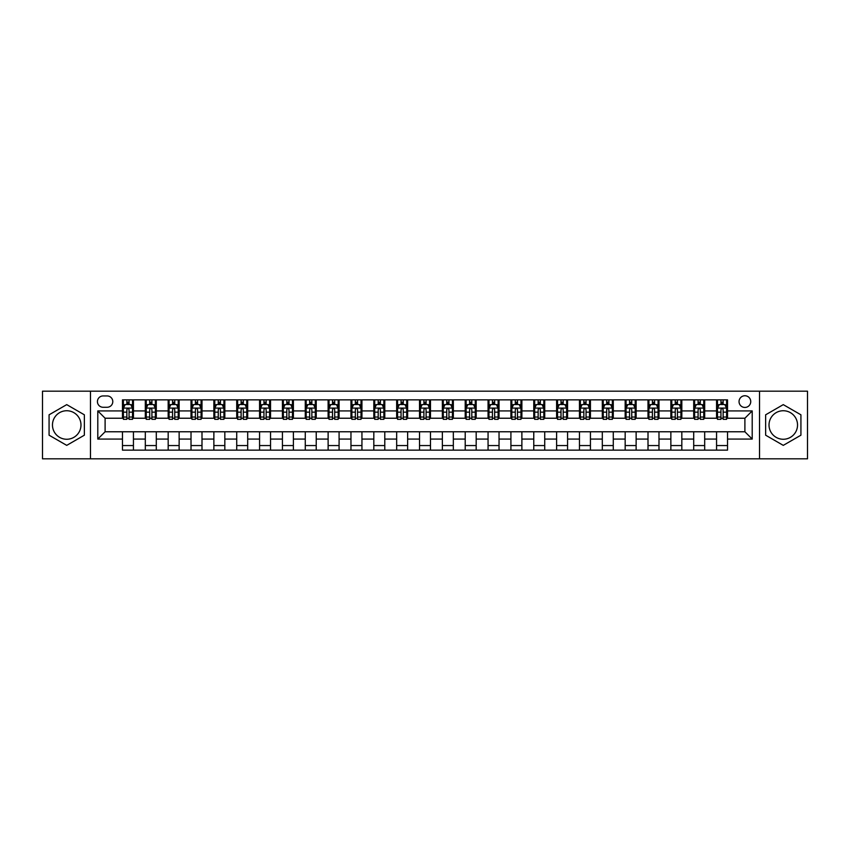<?xml version="1.0" encoding="UTF-8"?>
<svg xmlns="http://www.w3.org/2000/svg" width="850" height="850" viewBox="0 0 850 850"><rect width="100%" height="100%" fill="white"/><g stroke="black" fill="none" stroke-linecap="round" stroke-linejoin="round"><path stroke-width="1.27" d="M783.275 410.741A14.259 14.259 0 0 0 769.016 425A14.259 14.259 0 0 0 783.275 439.259A14.259 14.259 0 0 0 797.534 425A14.259 14.259 0 0 0 783.275 410.741M744.898 395.749A5.854 5.854 0 0 0 739.043 401.604A5.854 5.854 0 0 0 744.898 407.447A5.854 5.854 0 0 0 750.741 401.604A5.854 5.854 0 0 0 744.898 395.749M66.725 439.259A14.259 14.259 0 0 1 52.466 425A14.259 14.259 0 0 1 66.725 410.741A14.259 14.259 0 0 1 80.984 425A14.259 14.259 0 0 1 66.725 439.259M759.518 458.819L807.5 458.819L807.5 391.181L759.518 391.181L759.518 458.819L90.483 458.819L90.483 391.181L42.5 391.181L42.5 458.819L90.483 458.819M103.094 407.267L107.121 407.267A5.663 5.663 0 0 0 112.784 401.604A5.663 5.663 0 0 0 107.121 395.941L103.094 395.941A5.663 5.663 0 0 0 97.431 401.604A5.663 5.663 0 0 0 103.094 407.267M759.518 391.181L90.483 391.181M122.474 439.078L97.793 439.078L97.793 410.922L122.474 410.922L122.474 418.232L105.103 418.232L105.103 431.768L122.474 431.768L122.474 450.139L727.526 450.139L727.526 431.768L744.898 431.768L744.898 418.232L727.526 418.232L727.526 410.922L752.207 410.922L752.207 439.078L727.526 439.078M727.526 410.922L727.526 399.861L122.474 399.861L122.474 410.922M716.561 399.861L716.561 418.232L717.474 418.232M720.949 418.232L723.138 418.232M726.612 418.232L727.526 418.232M716.561 418.232L703.768 418.232M693.706 399.861L693.706 418.232L694.62 418.232M698.094 418.232L700.294 418.232M693.706 418.232L680.914 418.232M670.862 399.861L670.862 418.232L671.776 418.232M675.251 418.232L677.439 418.232M670.862 418.232L658.059 418.232M648.008 399.861L648.008 418.232L648.922 418.232M652.396 418.232L654.596 418.232M648.008 418.232L635.216 418.232M625.164 399.861L625.164 418.232L626.078 418.232M629.553 418.232L631.741 418.232M625.164 418.232L612.361 418.232M602.31 399.861L602.31 418.232L603.224 418.232M606.698 418.232L608.898 418.232M602.31 418.232L589.518 418.232M579.466 399.861L579.466 418.232L580.38 418.232M583.854 418.232L586.043 418.232M579.466 418.232L566.663 418.232M556.612 399.861L556.612 418.232L557.526 418.232M561 418.232L563.189 418.232M556.612 418.232L543.819 418.232M533.768 399.861L533.768 418.232L534.682 418.232M538.146 418.232L540.345 418.232M533.768 418.232L520.965 418.232M510.914 399.861L510.914 418.232L511.828 418.232M515.302 418.232L517.491 418.232M510.914 418.232L498.121 418.232M488.059 399.861L488.059 418.232L488.984 418.232M492.447 418.232L494.647 418.232M488.059 418.232L475.267 418.232M465.216 399.861L465.216 418.232L466.129 418.232M469.604 418.232L471.793 418.232M465.216 418.232L452.423 418.232M442.361 399.861L442.361 418.232L443.275 418.232M446.749 418.232L448.949 418.232M442.361 418.232L429.569 418.232M419.517 399.861L419.517 418.232L420.431 418.232M423.906 418.232L426.094 418.232M419.517 418.232L406.725 418.232M396.663 399.861L396.663 418.232L397.577 418.232M401.051 418.232L403.251 418.232M396.663 418.232L383.871 418.232M373.819 399.861L373.819 418.232L374.733 418.232M378.207 418.232L380.396 418.232M373.819 418.232L361.016 418.232M350.965 399.861L350.965 418.232L351.879 418.232M355.353 418.232L357.553 418.232M350.965 418.232L338.172 418.232M328.121 399.861L328.121 418.232L329.035 418.232M332.509 418.232L334.698 418.232M328.121 418.232L315.318 418.232M305.267 399.861L305.267 418.232L306.181 418.232M309.655 418.232L311.854 418.232M305.267 418.232L292.474 418.232M282.423 399.861L282.423 418.232L283.337 418.232M286.811 418.232L289 418.232M282.423 418.232L269.62 418.232M259.569 399.861L259.569 418.232L260.483 418.232M263.957 418.232L266.146 418.232M259.569 418.232L246.776 418.232M236.725 399.861L236.725 418.232L237.639 418.232M241.102 418.232L243.302 418.232M236.725 418.232L223.922 418.232M213.871 399.861L213.871 418.232L214.784 418.232M218.259 418.232L220.447 418.232M213.871 418.232L201.078 418.232M191.016 399.861L191.016 418.232L191.941 418.232M195.404 418.232L197.604 418.232M191.016 418.232L178.224 418.232M168.173 399.861L168.173 418.232L169.086 418.232M172.561 418.232L174.749 418.232M168.173 418.232L155.38 418.232M145.318 399.861L145.318 418.232L146.232 418.232M149.706 418.232L151.906 418.232M145.318 418.232L132.526 418.232M122.474 418.232L123.388 418.232M126.863 418.232L129.051 418.232M122.474 431.768L133.439 431.768L133.439 450.139M727.526 431.768L133.439 431.768M133.439 399.861L133.439 418.232M122.474 404.441L123.388 404.441M126.863 404.441L129.051 404.441M132.526 404.441L133.439 404.441M122.474 445.559L133.439 445.559M145.318 431.768L145.318 450.139M156.294 399.861L156.294 418.232M145.318 404.441L146.232 404.441M149.706 404.441L151.906 404.441M155.38 404.441L156.294 404.441M156.294 431.768L156.294 450.139M145.318 445.559L156.294 445.559M168.173 431.768L168.173 450.139M179.137 431.768L179.137 450.139M168.173 445.559L179.137 445.559M179.137 399.861L179.137 418.232M168.173 404.441L169.086 404.441M172.561 404.441L174.749 404.441M178.224 404.441L179.137 404.441M191.016 431.768L191.016 450.139M201.992 431.768L201.992 450.139M191.016 445.559L201.992 445.559M201.992 399.861L201.992 418.232M191.016 404.441L191.941 404.441M195.404 404.441L197.604 404.441M201.078 404.441L201.992 404.441M213.871 431.768L213.871 450.139M224.836 431.768L224.836 450.139M213.871 445.559L224.836 445.559M224.836 399.861L224.836 418.232M213.871 404.441L214.784 404.441M218.259 404.441L220.447 404.441M223.922 404.441L224.836 404.441M236.725 431.768L236.725 450.139M247.69 431.768L247.69 450.139M236.725 445.559L247.69 445.559M247.69 399.861L247.69 418.232M236.725 404.441L237.639 404.441M241.102 404.441L243.302 404.441M246.776 404.441L247.69 404.441M259.569 431.768L259.569 450.139M270.534 431.768L270.534 450.139M259.569 445.559L270.534 445.559M270.534 399.861L270.534 418.232M259.569 404.441L260.483 404.441M263.957 404.441L266.146 404.441M269.62 404.441L270.534 404.441M282.423 431.768L282.423 450.139M293.388 431.768L293.388 450.139M282.423 445.559L293.388 445.559M293.388 399.861L293.388 418.232M282.423 404.441L283.337 404.441M286.811 404.441L289 404.441M292.474 404.441L293.388 404.441M305.267 431.768L305.267 450.139M316.232 431.768L316.232 450.139M305.267 445.559L316.232 445.559M316.232 399.861L316.232 418.232M305.267 404.441L306.181 404.441M309.655 404.441L311.854 404.441M315.318 404.441L316.232 404.441M328.121 431.768L328.121 450.139M339.086 431.768L339.086 450.139M328.121 445.559L339.086 445.559M339.086 399.861L339.086 418.232M328.121 404.441L329.035 404.441M332.509 404.441L334.698 404.441M338.172 404.441L339.086 404.441M350.965 431.768L350.965 450.139M361.941 431.768L361.941 450.139M350.965 445.559L361.941 445.559M361.941 399.861L361.941 418.232M350.965 404.441L351.879 404.441M355.353 404.441L357.553 404.441M361.016 404.441L361.941 404.441M373.819 431.768L373.819 450.139M384.784 431.768L384.784 450.139M373.819 445.559L384.784 445.559M384.784 399.861L384.784 418.232M373.819 404.441L374.733 404.441M378.207 404.441L380.396 404.441M383.871 404.441L384.784 404.441M396.663 431.768L396.663 450.139M407.639 431.768L407.639 450.139M396.663 445.559L407.639 445.559M407.639 399.861L407.639 418.232M396.663 404.441L397.577 404.441M401.051 404.441L403.251 404.441M406.725 404.441L407.639 404.441M419.517 431.768L419.517 450.139M430.483 431.768L430.483 450.139M419.517 445.559L430.483 445.559M430.483 399.861L430.483 418.232M419.517 404.441L420.431 404.441M423.906 404.441L426.094 404.441M429.569 404.441L430.483 404.441M442.361 431.768L442.361 450.139M453.337 431.768L453.337 450.139M442.361 445.559L453.337 445.559M453.337 399.861L453.337 418.232M442.361 404.441L443.275 404.441M446.749 404.441L448.949 404.441M452.423 404.441L453.337 404.441M465.216 431.768L465.216 450.139M476.181 431.768L476.181 450.139M465.216 445.559L476.181 445.559M476.181 399.861L476.181 418.232M465.216 404.441L466.129 404.441M469.604 404.441L471.793 404.441M475.267 404.441L476.181 404.441M488.059 431.768L488.059 450.139M499.035 431.768L499.035 450.139M488.059 445.559L499.035 445.559M499.035 399.861L499.035 418.232M488.059 404.441L488.984 404.441M492.447 404.441L494.647 404.441M498.121 404.441L499.035 404.441M510.914 431.768L510.914 450.139M521.879 431.768L521.879 450.139M510.914 445.559L521.879 445.559M521.879 399.861L521.879 418.232M510.914 404.441L511.828 404.441M515.302 404.441L517.491 404.441M520.965 404.441L521.879 404.441M533.768 431.768L533.768 450.139M544.733 431.768L544.733 450.139M533.768 445.559L544.733 445.559M544.733 399.861L544.733 418.232M533.768 404.441L534.682 404.441M538.146 404.441L540.345 404.441M543.819 404.441L544.733 404.441M556.612 431.768L556.612 450.139M567.577 431.768L567.577 450.139M556.612 445.559L567.577 445.559M567.577 399.861L567.577 418.232M556.612 404.441L557.526 404.441M561 404.441L563.189 404.441M566.663 404.441L567.577 404.441M579.466 431.768L579.466 450.139M590.431 431.768L590.431 450.139M579.466 445.559L590.431 445.559M590.431 399.861L590.431 418.232M579.466 404.441L580.38 404.441M583.854 404.441L586.043 404.441M589.518 404.441L590.431 404.441M602.31 431.768L602.31 450.139M613.275 431.768L613.275 450.139M602.31 445.559L613.275 445.559M613.275 399.861L613.275 418.232M602.31 404.441L603.224 404.441M606.698 404.441L608.898 404.441M612.361 404.441L613.275 404.441M625.164 431.768L625.164 450.139M636.129 431.768L636.129 450.139M625.164 445.559L636.129 445.559M636.129 399.861L636.129 418.232M625.164 404.441L626.078 404.441M629.553 404.441L631.741 404.441M635.216 404.441L636.129 404.441M648.008 431.768L648.008 450.139M658.984 431.768L658.984 450.139M648.008 445.559L658.984 445.559M658.984 399.861L658.984 418.232M648.008 404.441L648.922 404.441M652.396 404.441L654.596 404.441M658.059 404.441L658.984 404.441M670.862 431.768L670.862 450.139M681.827 431.768L681.827 450.139M670.862 445.559L681.827 445.559M681.827 399.861L681.827 418.232M670.862 404.441L671.776 404.441M675.251 404.441L677.439 404.441M680.914 404.441L681.827 404.441M693.706 431.768L693.706 450.139M704.682 431.768L704.682 450.139M693.706 445.559L704.682 445.559M704.682 399.861L704.682 418.232M693.706 404.441L694.62 404.441M698.094 404.441L700.294 404.441M703.768 404.441L704.682 404.441M716.561 431.768L716.561 450.139M716.561 445.559L727.526 445.559M716.561 404.441L717.474 404.441M720.949 404.441L723.138 404.441M726.612 404.441L727.526 404.441M105.103 418.232L97.793 410.922M105.103 431.768L97.793 439.078M752.207 410.922L744.898 418.232M752.207 439.078L744.898 431.768M66.725 445.368L84.363 435.189L84.363 414.811L66.725 404.632L49.077 414.811L49.077 435.189L66.725 445.368M800.923 414.811L783.275 404.632L765.638 414.811L765.638 435.189L783.275 445.368L800.923 435.189L800.923 414.811M129.051 402.241L126.863 402.241M132.526 417.042L129.051 417.042L129.051 419.337L132.526 419.337L132.526 408.181L130.698 404.526L125.216 404.526L123.388 408.181L123.388 419.337L126.863 419.337L126.863 417.042L123.388 417.042M123.388 408.181L123.388 399.861M132.526 408.181L132.526 399.861M126.863 404.526L126.863 399.861M129.051 399.861L129.051 404.526M129.051 417.042L129.051 409.551C128.329 408.149 127.596 408.149 126.863 409.551L126.863 417.042M151.906 402.241L149.706 402.241M155.38 417.042L151.906 417.042L151.906 419.337L155.38 419.337L155.38 408.181L153.553 404.526L148.059 404.526L146.232 408.181L146.232 419.337L149.706 419.337L149.706 417.042L146.232 417.042M146.232 408.181L146.232 399.861M155.38 408.181L155.38 399.861M149.706 404.526L149.706 399.861M151.906 399.861L151.906 404.526M151.906 417.042L151.906 409.551C151.173 408.149 150.439 408.149 149.706 409.551L149.706 417.042M174.749 402.241L172.561 402.241M178.224 417.042L174.749 417.042L174.749 419.337L178.224 419.337L178.224 408.181L176.396 404.526L170.914 404.526L169.086 408.181L169.086 419.337L172.561 419.337L172.561 417.042L169.086 417.042M169.086 408.181L169.086 399.861M178.224 408.181L178.224 399.861M172.561 404.526L172.561 399.861M174.749 399.861L174.749 404.526M174.749 417.042L174.749 409.551C174.027 408.149 173.294 408.149 172.561 409.551L172.561 417.042M197.604 402.241L195.404 402.241M201.078 417.042L197.604 417.042L197.604 419.337L201.078 419.337L201.078 408.181L199.251 404.526L193.768 404.526L191.941 408.181L191.941 419.337L195.404 419.337L195.404 417.042L191.941 417.042M191.941 408.181L191.941 399.861M201.078 408.181L201.078 399.861M195.404 404.526L195.404 399.861M197.604 399.861L197.604 404.526M197.604 417.042L197.604 409.551C196.871 408.149 196.137 408.149 195.404 409.551L195.404 417.042M220.447 402.241L218.259 402.241M223.922 417.042L220.447 417.042L220.447 419.337L223.922 419.337L223.922 408.181L222.094 404.526L216.612 404.526L214.784 408.181L214.784 419.337L218.259 419.337L218.259 417.042L214.784 417.042M214.784 408.181L214.784 399.861M223.922 408.181L223.922 399.861M218.259 404.526L218.259 399.861M220.447 399.861L220.447 404.526M220.447 417.042L220.447 409.551C219.725 408.149 218.992 408.149 218.259 409.551L218.259 417.042M243.302 402.241L241.102 402.241M246.776 417.042L243.302 417.042L243.302 419.337L246.776 419.337L246.776 408.181L244.949 404.526L239.466 404.526L237.639 408.181L237.639 419.337L241.102 419.337L241.102 417.042L237.639 417.042M237.639 408.181L237.639 399.861M246.776 408.181L246.776 399.861M241.102 404.526L241.102 399.861M243.302 399.861L243.302 404.526M243.302 417.042L243.302 409.551C242.569 408.149 241.836 408.149 241.102 409.551L241.102 417.042M266.146 402.241L263.957 402.241M269.62 417.042L266.146 417.042L266.146 419.337L269.62 419.337L269.62 408.181L267.793 404.526L262.31 404.526L260.483 408.181L260.483 419.337L263.957 419.337L263.957 417.042L260.483 417.042M260.483 408.181L260.483 399.861M269.62 408.181L269.62 399.861M263.957 404.526L263.957 399.861M266.146 399.861L266.146 404.526M266.146 417.042L266.146 409.551C265.423 408.149 264.69 408.149 263.957 409.551L263.957 417.042M289 402.241L286.811 402.241M292.474 417.042L289 417.042L289 419.337L292.474 419.337L292.474 408.181L290.647 404.526L285.164 404.526L283.337 408.181L283.337 419.337L286.811 419.337L286.811 417.042L283.337 417.042M283.337 408.181L283.337 399.861M292.474 408.181L292.474 399.861M286.811 404.526L286.811 399.861M289 399.861L289 404.526M289 417.042L289 409.551C288.267 408.149 287.534 408.149 286.811 409.551L286.811 417.042M311.854 402.241L309.655 402.241M315.318 417.042L311.854 417.042L311.854 419.337L315.318 419.337L315.318 408.181L313.491 404.526L308.008 404.526L306.181 408.181L306.181 419.337L309.655 419.337L309.655 417.042L306.181 417.042M306.181 408.181L306.181 399.861M315.318 408.181L315.318 399.861M309.655 404.526L309.655 399.861M311.854 399.861L311.854 404.526M311.854 417.042L311.854 409.551C311.121 408.149 310.388 408.149 309.655 409.551L309.655 417.042M334.698 402.241L332.509 402.241M338.172 417.042L334.698 417.042L334.698 419.337L338.172 419.337L338.172 408.181L336.345 404.526L330.862 404.526L329.035 408.181L329.035 419.337L332.509 419.337L332.509 417.042L329.035 417.042M329.035 408.181L329.035 399.861M338.172 408.181L338.172 399.861M332.509 404.526L332.509 399.861M334.698 399.861L334.698 404.526M334.698 417.042L334.698 409.551C333.965 408.149 333.243 408.149 332.509 409.551L332.509 417.042M357.553 402.241L355.353 402.241M361.016 417.042L357.553 417.042L357.553 419.337L361.016 419.337L361.016 408.181L359.189 404.526L353.706 404.526L351.879 408.181L351.879 419.337L355.353 419.337L355.353 417.042L351.879 417.042M351.879 408.181L351.879 399.861M361.016 408.181L361.016 399.861M355.353 404.526L355.353 399.861M357.553 399.861L357.553 404.526M357.553 417.042L357.553 409.551C356.819 408.149 356.086 408.149 355.353 409.551L355.353 417.042M380.396 402.241L378.207 402.241M383.871 417.042L380.396 417.042L380.396 419.337L383.871 419.337L383.871 408.181L382.043 404.526L376.561 404.526L374.733 408.181L374.733 419.337L378.207 419.337L378.207 417.042L374.733 417.042M374.733 408.181L374.733 399.861M383.871 408.181L383.871 399.861M378.207 404.526L378.207 399.861M380.396 399.861L380.396 404.526M380.396 417.042L380.396 409.551C379.663 408.149 378.941 408.149 378.207 409.551L378.207 417.042M403.251 402.241L401.051 402.241M406.725 417.042L403.251 417.042L403.251 419.337L406.725 419.337L406.725 408.181L404.897 404.526L399.404 404.526L397.577 408.181L397.577 419.337L401.051 419.337L401.051 417.042L397.577 417.042M397.577 408.181L397.577 399.861M406.725 408.181L406.725 399.861M401.051 404.526L401.051 399.861M403.251 399.861L403.251 404.526M403.251 417.042L403.251 409.551C402.517 408.149 401.784 408.149 401.051 409.551L401.051 417.042M426.094 402.241L423.906 402.241M429.569 417.042L426.094 417.042L426.094 419.337L429.569 419.337L429.569 408.181L427.741 404.526L422.259 404.526L420.431 408.181L420.431 419.337L423.906 419.337L423.906 417.042L420.431 417.042M420.431 408.181L420.431 399.861M429.569 408.181L429.569 399.861M423.906 404.526L423.906 399.861M426.094 399.861L426.094 404.526M426.094 417.042L426.094 409.551C425.372 408.149 424.639 408.149 423.906 409.551L423.906 417.042M448.949 402.241L446.749 402.241M452.423 417.042L448.949 417.042L448.949 419.337L452.423 419.337L452.423 408.181L450.596 404.526L445.103 404.526L443.275 408.181L443.275 419.337L446.749 419.337L446.749 417.042L443.275 417.042M443.275 408.181L443.275 399.861M452.423 408.181L452.423 399.861M446.749 404.526L446.749 399.861M448.949 399.861L448.949 404.526M448.949 417.042L448.949 409.551C448.216 408.149 447.483 408.149 446.749 409.551L446.749 417.042M471.793 402.241L469.604 402.241M475.267 417.042L471.793 417.042L471.793 419.337L475.267 419.337L475.267 408.181L473.439 404.526L467.957 404.526L466.129 408.181L466.129 419.337L469.604 419.337L469.604 417.042L466.129 417.042M466.129 408.181L466.129 399.861M475.267 408.181L475.267 399.861M469.604 404.526L469.604 399.861M471.793 399.861L471.793 404.526M471.793 417.042L471.793 409.551C471.07 408.149 470.337 408.149 469.604 409.551L469.604 417.042M494.647 402.241L492.447 402.241M498.121 417.042L494.647 417.042L494.647 419.337L498.121 419.337L498.121 408.181L496.294 404.526L490.811 404.526L488.984 408.181L488.984 419.337L492.447 419.337L492.447 417.042L488.984 417.042M488.984 408.181L488.984 399.861M498.121 408.181L498.121 399.861M492.447 404.526L492.447 399.861M494.647 399.861L494.647 404.526M494.647 417.042L494.647 409.551C493.914 408.149 493.181 408.149 492.447 409.551L492.447 417.042M517.491 402.241L515.302 402.241M520.965 417.042L517.491 417.042L517.491 419.337L520.965 419.337L520.965 408.181L519.138 404.526L513.655 404.526L511.828 408.181L511.828 419.337L515.302 419.337L515.302 417.042L511.828 417.042M511.828 408.181L511.828 399.861M520.965 408.181L520.965 399.861M515.302 404.526L515.302 399.861M517.491 399.861L517.491 404.526M517.491 417.042L517.491 409.551C516.768 408.149 516.035 408.149 515.302 409.551L515.302 417.042M540.345 402.241L538.146 402.241M543.819 417.042L540.345 417.042L540.345 419.337L543.819 419.337L543.819 408.181L541.992 404.526L536.509 404.526L534.682 408.181L534.682 419.337L538.146 419.337L538.146 417.042L534.682 417.042M534.682 408.181L534.682 399.861M543.819 408.181L543.819 399.861M538.146 404.526L538.146 399.861M540.345 399.861L540.345 404.526M540.345 417.042L540.345 409.551C539.612 408.149 538.879 408.149 538.146 409.551L538.146 417.042M563.189 402.241L561 402.241M566.663 417.042L563.189 417.042L563.189 419.337L566.663 419.337L566.663 408.181L564.836 404.526L559.353 404.526L557.526 408.181L557.526 419.337L561 419.337L561 417.042L557.526 417.042M557.526 408.181L557.526 399.861M566.663 408.181L566.663 399.861M561 404.526L561 399.861M563.189 399.861L563.189 404.526M563.189 417.042L563.189 409.551C562.466 408.149 561.733 408.149 561 409.551L561 417.042M586.043 402.241L583.854 402.241M589.518 417.042L586.043 417.042L586.043 419.337L589.518 419.337L589.518 408.181L587.69 404.526L582.207 404.526L580.38 408.181L580.38 419.337L583.854 419.337L583.854 417.042L580.38 417.042M580.38 408.181L580.38 399.861M589.518 408.181L589.518 399.861M583.854 404.526L583.854 399.861M586.043 399.861L586.043 404.526M586.043 417.042L586.043 409.551C585.31 408.149 584.577 408.149 583.854 409.551L583.854 417.042M608.898 402.241L606.698 402.241M612.361 417.042L608.898 417.042L608.898 419.337L612.361 419.337L612.361 408.181L610.534 404.526L605.051 404.526L603.224 408.181L603.224 419.337L606.698 419.337L606.698 417.042L603.224 417.042M603.224 408.181L603.224 399.861M612.361 408.181L612.361 399.861M606.698 404.526L606.698 399.861M608.898 399.861L608.898 404.526M608.898 417.042L608.898 409.551C608.164 408.149 607.431 408.149 606.698 409.551L606.698 417.042M631.741 402.241L629.553 402.241M635.216 417.042L631.741 417.042L631.741 419.337L635.216 419.337L635.216 408.181L633.388 404.526L627.906 404.526L626.078 408.181L626.078 419.337L629.553 419.337L629.553 417.042L626.078 417.042M626.078 408.181L626.078 399.861M635.216 408.181L635.216 399.861M629.553 404.526L629.553 399.861M631.741 399.861L631.741 404.526M631.741 417.042L631.741 409.551C631.008 408.149 630.286 408.149 629.553 409.551L629.553 417.042M654.596 402.241L652.396 402.241M658.059 417.042L654.596 417.042L654.596 419.337L658.059 419.337L658.059 408.181L656.232 404.526L650.749 404.526L648.922 408.181L648.922 419.337L652.396 419.337L652.396 417.042L648.922 417.042M648.922 408.181L648.922 399.861M658.059 408.181L658.059 399.861M652.396 404.526L652.396 399.861M654.596 399.861L654.596 404.526M654.596 417.042L654.596 409.551C653.862 408.149 653.129 408.149 652.396 409.551L652.396 417.042M677.439 402.241L675.251 402.241M680.914 417.042L677.439 417.042L677.439 419.337L680.914 419.337L680.914 408.181L679.086 404.526L673.604 404.526L671.776 408.181L671.776 419.337L675.251 419.337L675.251 417.042L671.776 417.042M671.776 408.181L671.776 399.861M680.914 408.181L680.914 399.861M675.251 404.526L675.251 399.861M677.439 399.861L677.439 404.526M677.439 417.042L677.439 409.551C676.706 408.149 675.984 408.149 675.251 409.551L675.251 417.042M700.294 402.241L698.094 402.241M703.768 417.042L700.294 417.042L700.294 419.337L703.768 419.337L703.768 408.181L701.941 404.526L696.447 404.526L694.62 408.181L694.62 419.337L698.094 419.337L698.094 417.042L694.62 417.042M694.62 408.181L694.62 399.861M703.768 408.181L703.768 399.861M698.094 404.526L698.094 399.861M700.294 399.861L700.294 404.526M700.294 417.042L700.294 409.551C699.561 408.149 698.827 408.149 698.094 409.551L698.094 417.042M723.138 402.241L720.949 402.241M726.612 417.042L723.138 417.042L723.138 419.337L726.612 419.337L726.612 408.181L724.784 404.526L719.302 404.526L717.474 408.181L717.474 419.337L720.949 419.337L720.949 417.042L717.474 417.042M717.474 408.181L717.474 399.861M726.612 408.181L726.612 399.861M720.949 404.526L720.949 399.861M723.138 399.861L723.138 404.526M723.138 417.042L723.138 409.551C722.404 408.149 721.682 408.149 720.949 409.551L720.949 417.042M145.318 439.078L133.439 439.078M145.318 410.922L133.439 410.922M168.173 410.922L156.294 410.922M168.173 439.078L156.294 439.078M191.016 410.922L179.137 410.922M191.016 439.078L179.137 439.078M213.871 410.922L201.992 410.922M213.871 439.078L201.992 439.078M236.725 410.922L224.836 410.922M236.725 439.078L224.836 439.078M259.569 410.922L247.69 410.922M259.569 439.078L247.69 439.078M282.423 410.922L270.534 410.922M282.423 439.078L270.534 439.078M305.267 410.922L293.388 410.922M305.267 439.078L293.388 439.078M328.121 410.922L316.232 410.922M328.121 439.078L316.232 439.078M350.965 410.922L339.086 410.922M350.965 439.078L339.086 439.078M373.819 410.922L361.941 410.922M373.819 439.078L361.941 439.078M396.663 410.922L384.784 410.922M396.663 439.078L384.784 439.078M419.517 410.922L407.639 410.922M419.517 439.078L407.639 439.078M442.361 410.922L430.483 410.922M442.361 439.078L430.483 439.078M465.216 410.922L453.337 410.922M465.216 439.078L453.337 439.078M488.059 410.922L476.181 410.922M488.059 439.078L476.181 439.078M510.914 410.922L499.035 410.922M510.914 439.078L499.035 439.078M533.768 410.922L521.879 410.922M533.768 439.078L521.879 439.078M556.612 410.922L544.733 410.922M556.612 439.078L544.733 439.078M579.466 410.922L567.577 410.922M579.466 439.078L567.577 439.078M602.31 410.922L590.431 410.922M602.31 439.078L590.431 439.078M625.164 410.922L613.275 410.922M625.164 439.078L613.275 439.078M648.008 410.922L636.129 410.922M648.008 439.078L636.129 439.078M670.862 410.922L658.984 410.922M670.862 439.078L658.984 439.078M693.706 410.922L681.827 410.922M693.706 439.078L681.827 439.078M716.561 410.922L704.682 410.922M716.561 439.078L704.682 439.078M132.483 408.096L123.431 408.096M123.388 404.749L125.109 404.749M130.804 404.749L132.526 404.749M126.863 412.144L123.388 412.144M132.526 412.144L129.051 412.144M129.051 403.41L126.863 403.41M155.327 408.096L146.285 408.096M146.232 404.749L147.953 404.749M153.659 404.749L155.38 404.749M149.706 412.144L146.232 412.144M155.38 412.144L151.906 412.144M151.906 403.41L149.706 403.41M178.181 408.096L169.129 408.096M169.086 404.749L170.808 404.749M176.502 404.749L178.224 404.749M172.561 412.144L169.086 412.144M178.224 412.144L174.749 412.144M174.749 403.41L172.561 403.41M201.025 408.096L191.983 408.096M191.941 404.749L193.651 404.749M199.357 404.749L201.078 404.749M195.404 412.144L191.941 412.144M201.078 412.144L197.604 412.144M197.604 403.41L195.404 403.41M223.879 408.096L214.827 408.096M214.784 404.749L216.506 404.749M222.211 404.749L223.922 404.749M218.259 412.144L214.784 412.144M223.922 412.144L220.447 412.144M220.447 403.41L218.259 403.41M246.734 408.096L237.681 408.096M237.639 404.749L239.349 404.749M245.055 404.749L246.776 404.749M241.102 412.144L237.639 412.144M246.776 412.144L243.302 412.144M243.302 403.41L241.102 403.41M269.577 408.096L260.525 408.096M260.483 404.749L262.204 404.749M267.909 404.749L269.62 404.749M263.957 412.144L260.483 412.144M269.62 412.144L266.146 412.144M266.146 403.41L263.957 403.41M292.432 408.096L283.379 408.096M283.337 404.749L285.047 404.749M290.753 404.749L292.474 404.749M286.811 412.144L283.337 412.144M292.474 412.144L289 412.144M289 403.41L286.811 403.41M315.276 408.096L306.234 408.096M306.181 404.749L307.902 404.749M313.608 404.749L315.318 404.749M309.655 412.144L306.181 412.144M315.318 412.144L311.854 412.144M311.854 403.41L309.655 403.41M338.13 408.096L329.078 408.096M329.035 404.749L330.746 404.749M336.451 404.749L338.172 404.749M332.509 412.144L329.035 412.144M338.172 412.144L334.698 412.144M334.698 403.41L332.509 403.41M360.974 408.096L351.932 408.096M351.879 404.749L353.6 404.749M359.306 404.749L361.016 404.749M355.353 412.144L351.879 412.144M361.016 412.144L357.553 412.144M357.553 403.41L355.353 403.41M383.828 408.096L374.776 408.096M374.733 404.749L376.454 404.749M382.149 404.749L383.871 404.749M378.207 412.144L374.733 412.144M383.871 412.144L380.396 412.144M380.396 403.41L378.207 403.41M406.672 408.096L397.63 408.096M397.577 404.749L399.298 404.749M405.004 404.749L406.725 404.749M401.051 412.144L397.577 412.144M406.725 412.144L403.251 412.144M403.251 403.41L401.051 403.41M429.526 408.096L420.474 408.096M420.431 404.749L422.152 404.749M427.848 404.749L429.569 404.749M423.906 412.144L420.431 412.144M429.569 412.144L426.094 412.144M426.094 403.41L423.906 403.41M452.37 408.096L443.328 408.096M443.275 404.749L444.996 404.749M450.702 404.749L452.423 404.749M446.749 412.144L443.275 412.144M452.423 412.144L448.949 412.144M448.949 403.41L446.749 403.41M475.224 408.096L466.172 408.096M466.129 404.749L467.851 404.749M473.546 404.749L475.267 404.749M469.604 412.144L466.129 412.144M475.267 412.144L471.793 412.144M471.793 403.41L469.604 403.41M498.068 408.096L489.026 408.096M488.984 404.749L490.694 404.749M496.4 404.749L498.121 404.749M492.447 412.144L488.984 412.144M498.121 412.144L494.647 412.144M494.647 403.41L492.447 403.41M520.923 408.096L511.87 408.096M511.828 404.749L513.549 404.749M519.254 404.749L520.965 404.749M515.302 412.144L511.828 412.144M520.965 412.144L517.491 412.144M517.491 403.41L515.302 403.41M543.766 408.096L534.724 408.096M534.682 404.749L536.392 404.749M542.098 404.749L543.819 404.749M538.146 412.144L534.682 412.144M543.819 412.144L540.345 412.144M540.345 403.41L538.146 403.41M566.621 408.096L557.568 408.096M557.526 404.749L559.247 404.749M564.952 404.749L566.663 404.749M561 412.144L557.526 412.144M566.663 412.144L563.189 412.144M563.189 403.41L561 403.41M589.475 408.096L580.423 408.096M580.38 404.749L582.091 404.749M587.796 404.749L589.518 404.749M583.854 412.144L580.38 412.144M589.518 412.144L586.043 412.144M586.043 403.41L583.854 403.41M612.319 408.096L603.266 408.096M603.224 404.749L604.945 404.749M610.651 404.749L612.361 404.749M606.698 412.144L603.224 412.144M612.361 412.144L608.898 412.144M608.898 403.41L606.698 403.41M635.173 408.096L626.121 408.096M626.078 404.749L627.789 404.749M633.494 404.749L635.216 404.749M629.553 412.144L626.078 412.144M635.216 412.144L631.741 412.144M631.741 403.41L629.553 403.41M658.017 408.096L648.975 408.096M648.922 404.749L650.643 404.749M656.349 404.749L658.059 404.749M652.396 412.144L648.922 412.144M658.059 412.144L654.596 412.144M654.596 403.41L652.396 403.41M680.871 408.096L671.819 408.096M671.776 404.749L673.497 404.749M679.192 404.749L680.914 404.749M675.251 412.144L671.776 412.144M680.914 412.144L677.439 412.144M677.439 403.41L675.251 403.41M703.715 408.096L694.673 408.096M694.62 404.749L696.341 404.749M702.047 404.749L703.768 404.749M698.094 412.144L694.62 412.144M703.768 412.144L700.294 412.144M700.294 403.41L698.094 403.41M726.569 408.096L717.517 408.096M717.474 404.749L719.196 404.749M724.891 404.749L726.612 404.749M720.949 412.144L717.474 412.144M726.612 412.144L723.138 412.144M723.138 403.41L720.949 403.41"/></g></svg>
